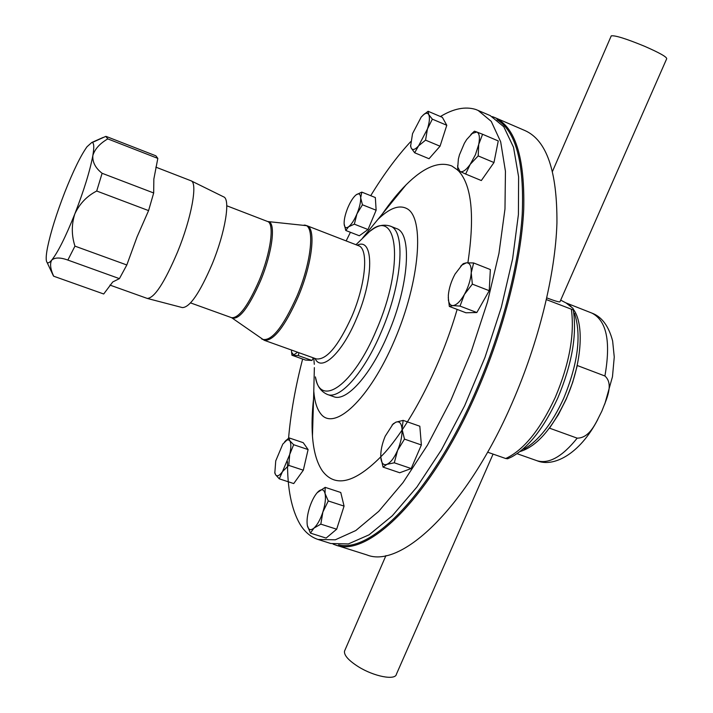 <?xml version="1.0" encoding="UTF-8"?>
<svg xmlns="http://www.w3.org/2000/svg" width="713" height="713" viewBox="0 0 713 713"><rect width="100%" height="100%" fill="white"/><g stroke="black" fill="none" stroke-linecap="round" stroke-linejoin="round"><path stroke-width="1.07" d="M191.2 180.87L223.624 196.859C230.709 198.954 225.299 232.358 212.153 264.122C199.72 293.016 189.792 307.508 182.359 307.588L147.386 298.462M155.844 167.145L191.075 180.808C197.902 182.662 191.512 217.928 177.635 251.805C164.543 282.624 154.418 298.159 147.252 298.426L109.927 285.084M137.101 236.778L126.816 264.978L74.945 246.128L67.86 260.067C60.329 257.348 54.954 257.348 51.755 260.067C57.905 252.357 65.605 236.948 74.865 213.838L74.901 213.731C84 190.228 89.981 170.844 92.842 155.594C92.378 162.19 95.471 168.081 102.111 173.286L96.71 191.022C86.941 196.066 79.678 203.633 74.901 213.731L74.812 213.971C71.434 224.577 71.478 235.299 74.945 246.128M327.365 394.458L333.737 396.695C346.349 402.132 370.849 375.038 387.943 334.263C409.146 285.521 412.408 232.866 396.392 228.534L390.118 226.057C405.955 230.308 402.506 282.981 381.312 331.812C364.209 372.658 339.825 399.85 327.365 394.458C321.741 391.9 318.105 387.48 316.447 381.205L315.396 376.892C320.039 408.246 353.39 385.537 376.553 329.664C404.717 265.129 397.827 206.422 369.566 231.502L360.502 240.317M492.389 116.629L494.662 117.502C515.232 126.718 524.92 157.323 523.725 209.319C521.337 260.593 504.127 329.174 477.353 390.76C432.167 495.883 368.131 558.502 335.377 544.955L333.096 544.126M335.377 544.955L366.928 554.937C401.348 568.965 466.872 507.487 511.961 403.353C538.707 342.356 555.365 274.193 556.933 223C557.254 171.058 546.621 140.256 525.044 130.604L494.662 117.502M338.613 544.857C371.892 553.404 432.987 490.838 476.257 390.207C502.104 330.725 519.091 264.603 522.237 214.078C524.322 162.778 515.927 131.317 497.041 119.695M566.06 302.954L573.038 308.39L573.297 309.941L546.416 299.62M549.518 428.156L577.182 438.156C590.364 438.094 596.46 421.436 601.843 411.169C605.898 400.349 614.339 384.396 604.909 375.992L577.28 365.519L572.664 382.444L566.256 399.102L558.404 414.609L549.518 428.156M564.028 292.535L560.008 301.679C559.928 302.446 555.525 301.189 546.8 297.909M611.121 36.167L611.255 35.855C615.052 35.231 626.148 38.698 644.552 46.265C659.605 52.851 666.985 57.022 666.682 58.778L564.099 292.366M491.961 456.632L396.428 674.168C395.546 680.648 374.058 676.566 358.407 666.753C348.63 660.532 343.987 655.354 344.486 651.21L344.887 650.283M287.508 461.685C287.357 488.557 291.474 509.323 299.861 523.966C304.603 531.871 310.663 537.041 318.051 539.474L330.752 543.493L348.336 543.939L369.111 534.803L392.31 515.766L416.847 487.113L441.436 449.858L464.635 405.777L485.009 357.311L501.319 307.33L512.62 258.819L518.413 214.551L518.609 176.824L513.52 147.252L503.788 126.754L490.205 115.577L475.838 109.49C465.348 106.237 453.539 108.581 440.42 116.531M318.051 539.474L335.315 539.803L355.805 530.534L378.746 511.328L403.086 482.487L427.533 445.037L450.669 400.759L471.07 352.115L487.478 301.982L498.957 253.365L504.973 209.043L505.446 171.307L500.669 141.78L491.239 121.362L477.968 110.31M314.362 367.632L313.782 391.187C314.549 401.161 316.795 408.576 320.502 413.451C333.791 432.185 369.281 399.797 394.547 340.244C420.046 280.86 424.779 217.813 406.98 208.659C399.128 204.506 389.369 208.16 377.703 219.64L362.73 237.839M313.56 398.817C312.036 412.479 311.679 424.895 312.463 436.053C313.56 451.204 316.866 462.826 322.383 470.919C335.841 488.824 356.803 482.567 385.296 452.14C412.408 421.125 440.99 364.985 457.14 309.415M467.897 262.714C474.885 215.709 471.721 185.05 458.414 170.737M457.764 170.095L451.846 166.004C438.976 160.96 423.718 167.243 406.062 184.854C398.166 192.777 390.323 202.403 382.524 213.722M361.803 192.118L375.341 197.546L376.134 210.219L368.024 229.533L359.325 235.762L345.778 230.477L348.604 226.779L354.343 224.167L356.946 213.909L362.445 204.783L360.689 197.849L361.803 192.118L356.126 194.845C358.853 192.929 360.368 193.927 360.689 197.849C360.787 202.162 359.539 207.519 356.946 213.909C354.236 220.21 351.447 224.497 348.604 226.779C346.268 228.392 344.825 227.795 344.263 224.969L344.121 223.508C344.085 219.194 345.324 213.918 347.846 207.688C350.484 201.529 353.229 197.26 356.063 194.89M368.024 229.533L354.343 224.167M344.147 223.927L345.778 230.477M376.134 210.219L362.445 204.783M325.173 487.353L340.761 492.487L344.067 506.105L336.67 529.206L326.126 538.083L310.422 533.11L313.925 528.119C310.601 530.766 308.417 529.955 307.374 525.677L307.356 525.579C306.554 520.838 307.312 514.768 309.611 507.371C312.053 500.089 314.95 494.813 318.301 491.533L318.363 491.48C321.697 488.663 323.925 489.359 325.057 493.574C325.957 498.235 325.226 504.376 322.882 511.996L328.274 500.963L325.057 493.574L325.173 487.353L317.169 492.701M313.346 357.855L311.973 360.466L305.467 360.056L291.938 355.234L298.292 355.582L298.934 352.694M403.148 420.376L419.823 426.222L421.374 444.965L411.187 468.539L399.743 472.755L383.059 467.113L386.865 464.368C383.817 465.384 381.874 463.708 381.027 459.332L380.778 457.069C380.582 450.768 382.061 443.816 385.207 436.213L392.988 424.11L395.733 422.23C399.36 420.875 401.464 423.157 402.043 429.074L403.148 420.376L395.733 422.23L392.061 425.028M410.688 141.637C396.981 156.423 383.656 174.444 370.715 195.692M350.422 232.286L346.153 240.914M302.633 359.049C295.387 386.972 290.699 413.353 288.578 438.192M288.979 437.871L303.248 442.693L308.096 449.564L303.328 470.206L293.729 483.566L279.282 478.833L282.482 471.641L288.783 465.393L289.692 454.511L282.482 471.641C279.389 475.829 277.063 476.845 275.521 474.68L274.835 472.853L275.735 460.91L282.794 444.101L286.938 440.037L288.542 439.823L289.781 440.759C291.216 443.21 291.189 447.8 289.692 454.511L293.649 444.707L289.781 440.759L288.979 437.871L284.665 441.775M482.585 134.267L476.845 132.021C479.394 133.269 480.027 137.386 478.735 144.356L482.585 134.267L498.262 140.942L493.975 162.546L481.328 180.549L465.634 174.043L470.224 164.329C466.106 170.077 462.71 172.475 460.037 171.521L457.755 167.065L458.37 159.07L459.475 154.81L464.359 143.304L466.667 139.543L474.002 131.575L470.865 134.49M428.112 111.29L442.381 117.36L446.784 125.283L440.046 146.21L429.039 158.732L414.672 152.778L418.567 145.862C415.037 149.783 412.569 150.496 411.169 148.019L410.626 146.049L412.533 133.67L421.205 117.075L423.923 114.419C426.124 112.814 427.72 112.859 428.709 114.552C429.975 117.351 429.547 122.164 427.435 129L418.567 145.862L425.563 140.149L427.435 129L432.345 119.16L428.709 114.552L428.112 111.29L422.952 115.23M473.637 262.963L490.339 269.55L489.234 290.699L476.837 312.526L465.928 312.766L449.333 306.43L452.871 305.592L460.019 306.091L464.395 294.46L472.354 284.13L471.231 272.803L473.637 262.963L466.409 262.803L463.298 263.632L460.678 266.252M571.086 306.528L567.584 303.765L560.694 300.12M487.612 452.185L505.722 458.521L507.674 458.771L511.872 456.828C528.725 447.399 544.019 427.818 557.762 398.059C571.924 364.396 577.102 335.021 573.297 309.941M274.737 472.282L275.521 474.68L279.282 478.833M308.096 449.564L293.649 444.707M303.328 470.206L288.783 465.393M397.604 450.358C394.182 458.004 390.599 462.675 386.865 464.368L394.289 462.799L397.604 450.358C400.858 442.497 402.337 435.402 402.043 429.074L404.494 439.119L397.604 450.358M380.778 457.069L383.059 467.113M411.187 468.539L394.289 462.799M421.374 444.965L404.494 439.119M478.735 144.356L475.419 154.748L470.224 164.329L478.182 155.915L478.735 144.356M474.002 131.575L474.448 131.192L476.845 132.021L472.015 133.509M457.657 165.559L457.782 170.389L465.634 174.043M493.975 162.546L478.182 155.915M291.43 350.012L291.644 352.338L293.667 354.896L297.642 352.231M291.546 351.776L291.938 355.234M311.973 360.466L298.292 355.582M410.554 145.354L411.169 148.019L414.672 152.778M440.046 146.21L425.563 140.149M446.784 125.283L432.345 119.16M313.925 528.119C317.356 524.928 320.342 519.554 322.882 511.996L320.823 524.135L313.925 528.119M307.356 525.579L310.422 533.11M336.67 529.206L320.823 524.135M344.067 506.105L328.274 500.963M489.234 290.699L472.354 284.13M476.837 312.526L460.019 306.091M448.263 297.401L449.333 306.43M452.871 305.592C450.429 305.574 448.94 303.649 448.406 299.808L448.334 295.253C448.967 288.302 451.204 281.252 455.037 274.113L461.997 265.031L466.409 262.803C469.876 262.723 471.48 266.056 471.231 272.803C470.651 279.897 468.37 287.116 464.395 294.46C460.295 301.492 456.454 305.2 452.871 305.592M92.262 142.511L105.818 136.379L107.779 138.892C99.686 143.625 94.713 149.195 92.842 155.594C94.348 146.718 93.991 142.342 91.79 142.484L87.022 146.735C80.676 155.684 73.287 170.808 64.847 192.1C56.523 213.57 50.766 231.957 47.566 247.259C45.908 255.717 45.748 260.78 47.085 262.437C48.012 263.418 49.571 262.625 51.755 260.067C49.723 263.569 50.365 268.953 53.671 276.207L52.682 274.353M106.299 136.477L155.88 155.817L157.823 158.393L107.779 138.892M102.111 173.286L153.678 192.973L153.848 179.07L157.823 158.393M153.678 192.973L148.58 210.602L96.71 191.022M137.003 237.019L148.58 210.602M126.816 264.978L119.419 278.631L67.86 260.067M53.671 276.207L103.706 293.988L112.752 281.947L119.419 278.631M358.479 245.691L306.911 225.709C316.251 228.089 312.339 263.462 298.31 296.528C284.897 326.607 273.534 341.188 264.22 340.279L316.287 358.906C326.536 360.181 338.399 346.01 351.883 316.376C365.921 283.792 368.799 248.472 358.479 245.691L358.149 245.566M357.249 245.219C373.701 236.841 374.2 277.829 356.562 318.488C342.124 353.425 321.171 372.543 315.057 358.461M261.698 338.907L262.179 339.245C271.305 341.875 282.927 327.463 297.036 296.029C311.608 261.724 315.075 225.486 304.692 225.148L304.112 225.094M190.576 302.909L231.645 317.704C238.891 318.221 248.071 305.815 259.175 280.494C270.815 252.759 274.728 223.231 267.509 221.467L268.106 221.583C276.181 221.841 272.562 252.188 260.459 280.993C248.766 307.472 239.336 319.807 232.18 317.998L231.912 317.82M267.785 221.547L306.911 225.709M314.299 364.298L313.756 357.997M571.398 309.424C574.687 334.745 569.313 364.058 555.275 397.364C540.222 429.743 523.707 450.126 505.722 458.521M574.491 313.292C581.621 335.101 578.02 363.461 563.689 398.371C551.862 423.968 538.591 440.892 523.868 449.154M573.475 309.442C584.624 324.388 581.772 364.495 566.131 399.057C552.014 428.976 536.711 446.454 520.214 451.489M577.182 438.156C562.245 456.775 548.805 464.288 536.889 460.687L517.041 453.691M565.872 302.856L591.879 313.087C606.638 320.6 610.979 341.572 604.909 375.992M264.22 340.279L231.645 317.704M597.744 419.556C579.491 454.573 553.199 467.648 536.889 460.687M611.255 35.855L552.539 171.298M344.486 651.21L385.938 555.587M313.782 391.187L312.463 436.053M377.703 219.64L406.062 184.854M493.075 454.092L492.184 456.133M591.879 313.087C601.79 316.75 608.706 326.028 612.627 340.939L614.258 357.026L612.467 376.758L604.767 404.111M274.835 472.853L274.888 473.325M285.45 441.017L286.189 440.233M392.988 424.11L393.478 423.549M457.755 167.065L457.746 169.819M291.644 352.338L291.884 354.842M410.626 146.049L410.643 146.513M423.923 114.419L424.565 113.813M448.406 299.808L448.415 300.592M461.997 265.031L463.298 263.632M226.77 205.772L267.509 221.467M355.974 244.719L369.566 231.502L373.193 228.935C378.55 225.272 384.191 224.31 390.118 226.057M91.79 142.484L103.144 137.431M47.085 262.437L53.457 276.002"/></g></svg>
